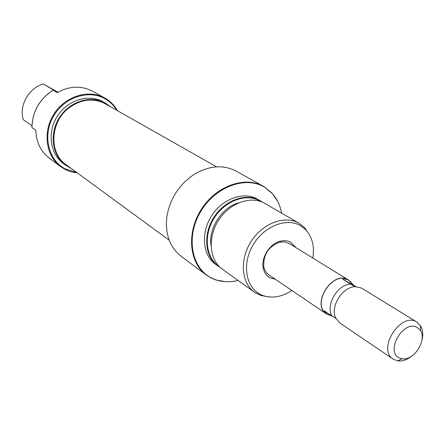 <?xml version="1.0" encoding="UTF-8"?>
<svg xmlns="http://www.w3.org/2000/svg" width="445" height="445" viewBox="0 0 445 445"><rect width="100%" height="100%" fill="white"/><g stroke="black" fill="none" stroke-linecap="round" stroke-linejoin="round"><path stroke-width="0.67" d="M169.195 240.189L65.993 164.617C48.989 153.186 49.979 122.62 68.385 108.374C80.751 99.152 93.061 97.627 105.315 103.802L216.598 166.847M275.355 279.276L270.087 277.869C266.511 275.939 264.235 272.735 263.262 268.263C260.753 257.56 270.048 243.181 280.839 241.084C284.511 240.283 287.815 240.678 290.746 242.264L295.842 247.587M289.217 243.51L284.522 241.896L279.772 242.18C268.424 246.497 263.106 254.718 263.829 266.839C264.58 270.382 266.277 273.074 268.913 274.91L268.919 274.915M263.529 186.333L236.206 171.136C223.251 164.466 209.278 165.529 194.287 174.323C179.085 184.553 169.94 198.698 166.853 216.76C164.984 234.037 169.745 247.22 181.148 256.298L206.224 274.966C188.997 262.467 186.405 232.179 201.502 209.067C216.381 185.815 245.062 175.747 263.529 186.333L272.079 193.13L277.563 201.129M264.97 203.482L264.747 203.354C251.052 195.294 229.648 202.864 218.59 220.214C207.364 237.458 209.339 260.058 222.35 269.164L254.523 292.237C241.218 282.937 239.438 259.418 251.225 241.312C262.839 223.09 285.006 214.963 298.995 223.206L304.552 227.567L309.258 234.409M261.421 201.769L260.141 200.984C246.369 192.863 224.792 200.728 214.034 218.328C203.092 235.817 205.863 258.328 219.446 266.716M220.175 267.406L217.794 265.899C204.822 256.815 202.825 234.354 213.973 217.232C224.947 200 246.246 192.507 259.897 200.539L262.35 202.152M281.59 213.116C280.183 205.418 277.085 198.887 272.29 193.531L264.402 187.123C245.256 175.519 214.618 187.05 200.267 212.298C185.621 237.391 191.611 268.491 211.792 278.131L216.381 280.005C223.24 282.175 230.471 282.325 238.075 280.445M225.493 281.696L215.925 279.972L211.314 278.092L206.224 274.966M312.841 258.05C314.648 246.486 312.301 237.079 305.793 229.82L300.408 225.604C286.296 217.266 263.685 226.349 252.866 245.295C241.824 264.13 245.707 287.309 260.459 294.457L263.24 295.641C272.529 298.601 282.074 296.882 291.881 290.479M268.858 296.926L260.67 295.435L254.523 292.237M257.683 199.26L257.46 199.132C243.838 191.111 222.595 198.565 211.653 215.73C200.545 232.791 202.558 255.191 215.508 264.258L217.794 265.899M238.514 202.87C221.894 207.359 208.31 228.38 211.041 245.379M116.824 110.321C113.937 105.554 110.121 101.772 105.376 98.974C88.928 89.134 64.18 97.127 53.383 116.418C42.331 135.564 48.36 160.384 65.437 169L76.679 172.443M77.302 172.899L72.719 172.171L68.308 170.824L64.959 169.317L60.587 166.58C45.74 155.75 42.492 131.536 54.09 113.803C65.504 95.948 88.917 88.972 104.881 98.067L105.421 98.373C110.51 101.382 114.537 105.493 117.497 110.705M71.05 168.321L65.554 165.145C52.015 155.405 49.039 133.428 59.563 117.341C69.915 101.143 91.18 94.835 105.61 103.184L110.755 106.883M53.172 90.196C39.505 99.035 32.429 111.489 31.94 127.554L31.934 127.515C32.385 111.439 39.46 98.996 53.155 90.179L57.216 92.616C69.531 85.874 81.352 85.429 92.677 91.275L104.881 98.067M31.94 127.554L35.806 130.279C36.212 142.194 40.74 151.511 49.384 158.236L60.587 166.58M57.906 92.215L43.376 83.994C28.881 87.815 18.907 105.409 23.179 119.566L31.951 125.724M57.5 92.449L43.376 83.994M53.155 90.179L57.333 92.549M65.554 165.145L63.468 163.61C49.968 153.903 46.986 132.004 57.466 115.984C67.773 99.852 88.967 93.584 103.357 101.911L105.61 103.184M331.214 315.794L326.574 313.998C310.755 304.608 332.515 269.937 348.079 279.755L351.366 282.525M399.321 357.897L402.091 358.765C413.716 361.184 427.345 340.102 420.375 330.49L417.176 327.47C403.737 319.171 384.769 351.533 399.321 357.897M411.781 356.078C407.064 359.821 402.391 361.423 397.763 360.878L393.13 359.115C376.837 349.531 400.561 311.795 416.537 321.896L420.525 325.679C422.917 329.673 423.373 334.59 421.899 340.425M417.015 322.174L361.624 288.093L355.522 286.697C342.884 286.396 330.068 306.216 335.53 317.619L339.746 322.925L393.13 359.115M326.697 313.886L326.669 313.864C310.972 304.552 332.554 270.16 347.996 279.894L345.281 278.959L342.811 279.26L350.716 284.155C337.566 284.177 325.178 305.448 332.092 316.089L324.377 310.877L326.719 313.903L331.914 315.967M355.121 286.714L350.716 284.155M332.092 316.089L335.83 318.292M356.067 286.691L342.811 279.26M348.468 280.172L353.68 285.217M263.829 266.839L263.262 268.263M279.772 242.18L280.839 241.084M216.381 280.005L215.925 279.972M305.793 229.82L304.552 227.567M263.24 295.641L260.67 295.435M257.572 199.193L260.008 200.606M264.858 203.421L299.107 223.273M272.29 193.531L272.079 193.13M288.783 243.237L348.541 280.027M420.375 330.49L420.525 325.679M402.091 358.765L397.763 360.878M268.913 274.91L326.574 313.998"/></g></svg>
